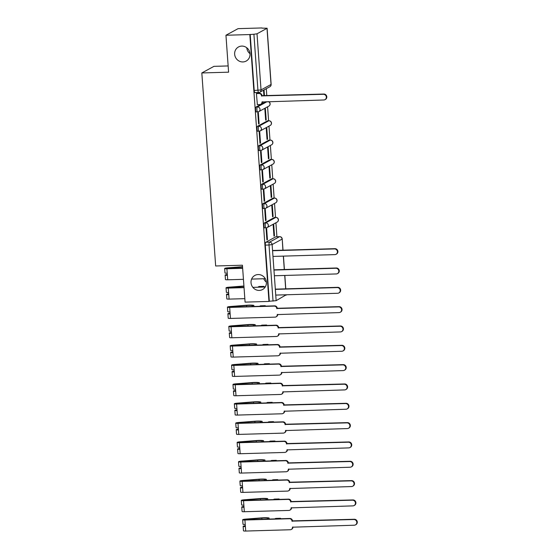 <?xml version="1.0" encoding="UTF-8"?>
<svg xmlns="http://www.w3.org/2000/svg" width="559" height="559" viewBox="0 0 559 559"><rect width="100%" height="100%" fill="white"/><g stroke="black" fill="none" stroke-linecap="round" stroke-linejoin="round"><path stroke-width="0.84" d="M258.139 274.553A8.029 7.602 61.4 0 1 266.07 280.506A8.029 7.602 61.4 0 1 262.548 289.534A8.029 7.602 61.4 0 1 259.278 290.414A8.029 7.602 61.4 0 1 251.34 284.468A8.029 7.602 61.4 0 1 254.862 275.44A8.029 7.602 61.4 0 1 258.139 274.553M241.761 46.09A8.029 7.602 61.4 0 1 249.691 52.036A8.029 7.602 61.4 0 1 246.177 61.064A8.029 7.602 61.4 0 1 242.899 61.944A8.029 7.602 61.4 0 1 234.969 55.998A8.029 7.602 61.4 0 1 238.483 46.97A8.029 7.602 61.4 0 1 241.761 46.09M274.644 217.465A2.509 0.727 88.3 0 0 274.539 217.444A2.509 0.727 88.3 0 0 274.434 217.472L264.442 222.922A2.509 0.727 88.3 0 0 263.911 225.787A2.509 0.727 88.3 0 0 264.693 227.904A2.509 0.727 88.3 0 0 264.791 227.876M273.253 198.138A2.509 0.727 88.3 0 0 273.148 198.117A2.509 0.727 88.3 0 0 273.044 198.145L263.051 203.595A2.509 0.727 88.3 0 0 262.527 206.453A2.509 0.727 88.3 0 0 263.303 208.577A2.509 0.727 88.3 0 0 263.408 208.549M271.87 178.81A2.509 0.727 88.3 0 0 271.765 178.789A2.509 0.727 88.3 0 0 271.66 178.817L261.668 184.267A2.509 0.727 88.3 0 0 261.137 187.125A2.509 0.727 88.3 0 0 261.919 189.249A2.509 0.727 88.3 0 0 262.024 189.221M270.486 159.483A2.509 0.727 88.3 0 0 270.381 159.455A2.509 0.727 88.3 0 0 270.276 159.49L260.284 164.94A2.509 0.727 88.3 0 0 259.753 167.798A2.509 0.727 88.3 0 0 260.536 169.922A2.509 0.727 88.3 0 0 260.641 169.894M269.103 140.155A2.509 0.727 88.3 0 0 268.991 140.127A2.509 0.727 88.3 0 0 268.886 140.162L258.901 145.606A2.509 0.727 88.3 0 0 258.37 148.47A2.509 0.727 88.3 0 0 259.145 150.595A2.509 0.727 88.3 0 0 259.25 150.567M267.712 120.828A2.509 0.727 88.3 0 0 267.607 120.8A2.509 0.727 88.3 0 0 267.502 120.835L257.51 126.278A2.509 0.727 88.3 0 0 256.986 129.143A2.509 0.727 88.3 0 0 257.762 131.267A2.509 0.727 88.3 0 0 257.867 131.239M265.784 101.689L256.127 106.951A2.509 0.727 88.3 0 0 255.596 109.816A2.509 0.727 88.3 0 0 256.378 111.94A2.509 0.727 88.3 0 0 256.483 111.912M266.377 282.148A8.029 7.602 61.4 0 1 263.764 278.731M250.006 53.685A8.029 7.602 61.4 0 1 246.764 47.746M276.915 236.743L275.915 222.775M275.524 217.416L274.525 203.448M274.141 198.089L273.141 184.121M272.757 178.754L271.758 164.793M271.374 159.427L270.367 145.466M269.983 140.099L268.984 126.138M268.599 120.772L267.6 106.811M266.804 95.708L266.301 88.671M261.961 28.132L267.111 28.236L257.014 33.799L261.039 89.922L271.031 84.472L267.006 28.348M228.149 65.934L213.936 66.353L201.827 72.956L228.596 72.174L225.948 35.252L249.838 34.553L268.963 301.434L245.08 302.126L242.431 265.204L215.662 265.986L201.827 72.956M225.948 35.252L238.057 28.649L261.947 27.95M286.215 294.775L276.146 300.672L269.319 301.238L265.294 245.115A2.509 0.727 -91.7 0 1 265.825 242.25L275.818 236.799L279.535 236.695A2.509 0.727 -91.7 0 1 279.64 236.66A2.509 0.727 -91.7 0 1 279.766 236.695M269.319 301.238L268.963 301.434M250.187 34.365L254.212 90.488L261.039 89.922A2.509 2.376 61.4 0 1 258.817 92.473A2.509 0.727 -91.7 0 1 258.712 92.501A2.509 0.727 -91.7 0 1 257.937 90.376L253.912 34.253L249.838 34.553M253.912 34.253L257.014 33.799M256.944 93.325L256.413 93.535L257.371 104.603M266.189 119.878L265.385 108.725L264.861 109.012L265.658 120.164L266.189 119.878L265.637 119.892M259.124 123.728L258.328 112.576L257.797 112.862L258.6 124.014L259.124 123.728L258.579 123.742M267.572 139.205L266.776 128.053L266.245 128.339L267.041 139.491L267.572 139.205L267.027 139.219M260.515 143.055L259.711 131.903L259.18 132.19L259.984 143.342L260.515 143.055L259.963 143.069M268.956 158.532L268.159 147.38L267.628 147.667L268.432 158.819L268.956 158.532L268.411 158.546M261.898 162.383L261.095 151.23L260.571 151.524L261.367 162.669L261.898 162.383L261.346 162.396M270.346 177.86L269.543 166.708L269.019 167.001L269.815 178.146L270.346 177.86L269.794 177.874M263.282 181.71L262.485 170.558L261.954 170.851L262.751 181.996L263.282 181.71L262.737 181.724M271.73 197.187L270.933 186.035L270.402 186.329L271.199 197.474L271.73 197.187L271.178 197.201M264.666 201.037L263.869 189.885L263.338 190.179L264.141 201.331L264.666 201.037L264.121 201.058M273.113 216.515L272.317 205.363L271.786 205.656L272.582 216.808L273.113 216.515L272.568 216.529M266.056 220.365L265.252 209.213L264.728 209.506L265.525 220.658L266.056 220.365L265.504 220.386M274.504 235.842L273.7 224.69L273.169 224.984L273.973 236.136L274.504 235.842L273.952 235.863M267.44 239.692L266.643 228.547L266.112 228.834L266.909 239.986L267.44 239.692L266.888 239.713M264.463 95.778L264.037 89.908M263.513 90.195L263.911 95.792M254.212 90.488A2.509 0.727 88.3 0 0 254.995 92.612A2.509 0.727 88.3 0 0 255.1 92.577M257.203 104.61L259.76 104.533A2.509 2.376 -118.6 0 0 261.989 101.983L323.794 99.991A2.886 2.732 -118.6 0 0 326.232 96.434A2.886 2.732 -118.6 0 0 323.382 94.296L261.549 95.91A2.509 2.376 -118.6 0 0 258.971 93.507L259.432 93.255A2.509 2.376 61.4 0 1 262.01 95.666L323.843 94.045A2.886 2.732 61.4 0 1 325.429 99.425L324.968 99.677M256.784 93.332L259.432 93.255M262.451 101.787A2.509 2.376 61.4 0 1 261.249 104.009L260.787 104.26M256.413 93.584L258.971 93.507M261.563 96.099L262.024 95.848M273.106 250.474L334.925 248.671A2.886 2.732 61.4 0 1 336.511 254.052L336.05 254.303A2.886 2.732 -118.6 0 0 334.464 248.923L272.645 250.725M273.058 256.42L334.876 254.618A2.886 2.732 -118.6 0 0 336.05 254.303M227.338 274.742L226.758 274.951L227.359 275.077M227.317 274.49A3.137 0.433 -4.1 0 0 225.137 275.07A3.137 0.433 -4.1 0 0 227.38 275.321L227.702 279.786L243.444 279.325M225.137 275.07L225.452 279.528A3.137 0.433 -4.1 0 0 227.702 279.786M242.641 268.061L226.29 268.383L242.557 266.916M274.49 269.801L336.308 267.999A2.886 2.732 61.4 0 1 337.895 273.379L337.433 273.63A2.886 2.732 -118.6 0 0 335.854 268.25L274.036 270.053M242.536 266.692L227.618 267.852A3.137 0.433 -4.1 0 0 224.662 268.502A3.137 0.433 -4.1 0 0 226.912 268.76L242.655 268.299M224.662 268.502L224.984 272.96A3.137 0.433 -4.1 0 0 227.227 273.218L227.38 275.321M251.606 279.088L265.294 278.689M274.441 275.755L336.259 273.945A2.886 2.732 -118.6 0 0 337.433 273.63M265.378 286.767L262.961 286.837L263.848 286.355L263.876 286.809M228.722 294.069L228.149 294.279L228.75 294.404M228.708 293.817A3.137 0.433 -4.1 0 0 226.521 294.397A3.137 0.433 -4.1 0 0 228.764 294.656L229.085 299.114L244.828 298.653M226.521 294.397L226.842 298.855A3.137 0.433 -4.1 0 0 229.085 299.114M244.024 287.389L227.674 287.71L243.941 286.243M275.88 289.129L337.699 287.326A2.886 2.732 61.4 0 1 339.278 292.706L338.824 292.958A2.886 2.732 -118.6 0 0 337.238 287.578L275.419 289.38M243.927 286.019L229.008 287.179A3.137 0.433 -4.1 0 0 226.053 287.829A3.137 0.433 -4.1 0 0 228.296 288.088L244.038 287.626M226.053 287.829L226.367 292.287A3.137 0.433 -4.1 0 0 228.617 292.546L228.764 294.656M275.825 295.082L337.643 293.272A2.886 2.732 -118.6 0 0 338.824 292.958M252.857 287.368L265.232 287.012M258.16 286.977L259.048 286.494L263.848 286.355M230.091 313.152A3.137 0.433 -4.1 0 0 227.904 313.725L228.226 318.183A3.137 0.433 -4.1 0 0 230.469 318.441L275 317.142A2.509 2.376 -118.6 0 0 277.229 314.591L339.034 312.607A2.886 2.732 -118.6 0 0 341.472 309.043A2.886 2.732 -118.6 0 0 338.621 306.905L276.789 308.519A2.509 2.376 -118.6 0 0 274.21 306.115L274.672 305.864A2.509 2.376 61.4 0 1 277.25 308.275L339.082 306.653A2.886 2.732 61.4 0 1 340.669 312.034L340.207 312.285M274.672 305.864L264.351 306.164L265.232 305.682L265.266 306.136M230.112 313.396L229.532 313.606L230.133 313.732M227.904 313.725A3.137 0.433 -4.1 0 0 230.147 313.983L230.469 318.441M265.232 305.682L260.431 305.822L259.551 306.304L230.14 307.164L229.064 307.038L230.483 306.73L246.561 305.48A5.897 0.818 175.9 0 1 252.333 305.584L252.395 306.514M277.69 314.396A2.509 2.376 61.4 0 1 276.488 316.618L276.027 316.869M252.333 305.584L253.842 305.389L253.919 306.472M253.842 305.389A7.526 1.048 -4.1 0 0 246.47 305.256L230.392 306.507A3.137 0.433 -4.1 0 0 227.436 307.157A3.137 0.433 -4.1 0 0 229.679 307.415L274.21 306.115M227.436 307.157L227.758 311.615A3.137 0.433 -4.1 0 0 230.001 311.873L230.147 313.983M276.803 308.708L277.264 308.456M231.475 332.479A3.137 0.433 -4.1 0 0 229.288 333.052L229.609 337.51A3.137 0.433 -4.1 0 0 231.859 337.769L276.391 336.469A2.509 2.376 -118.6 0 0 278.613 333.919L340.417 331.934A2.886 2.732 -118.6 0 0 342.856 328.371A2.886 2.732 -118.6 0 0 340.005 326.232L278.179 327.853A2.509 2.376 -118.6 0 0 275.601 325.443L276.055 325.191A2.509 2.376 61.4 0 1 278.634 327.602L340.466 325.981A2.886 2.732 61.4 0 1 342.052 331.361L341.591 331.613M276.055 325.191L265.735 325.492L266.615 325.01L266.65 325.464M231.496 332.724L230.916 332.933L231.517 333.059M229.288 333.052A3.137 0.433 -4.1 0 0 231.538 333.311L231.859 337.769M266.615 325.01L261.815 325.149L260.934 325.631L231.524 326.491L230.448 326.365L231.866 326.058L247.944 324.807A5.897 0.818 175.9 0 1 253.716 324.912L253.786 325.841M279.074 333.723A2.509 2.376 61.4 0 1 277.872 335.945L277.411 336.197M253.716 324.912L255.225 324.723L255.302 325.799M255.225 324.723A7.526 1.048 -4.1 0 0 247.854 324.583L231.775 325.834A3.137 0.433 -4.1 0 0 228.82 326.484A3.137 0.433 -4.1 0 0 231.063 326.742L275.601 325.443M228.82 326.484L229.141 330.949A3.137 0.433 -4.1 0 0 231.384 331.201L231.538 333.311M278.186 328.035L278.648 327.784M232.858 351.807A3.137 0.433 -4.1 0 0 230.678 352.38L230.993 356.838A3.137 0.433 -4.1 0 0 233.243 357.096L277.774 355.797A2.509 2.376 -118.6 0 0 279.996 353.246L341.801 351.262A2.886 2.732 -118.6 0 0 344.246 347.698A2.886 2.732 -118.6 0 0 341.395 345.56L279.563 347.181A2.509 2.376 -118.6 0 0 276.984 344.77L277.446 344.519A2.509 2.376 61.4 0 1 280.024 346.929L341.849 345.308A2.886 2.732 61.4 0 1 343.436 350.696L342.981 350.94M277.446 344.519L267.118 344.819L268.006 344.337L268.034 344.798M232.879 352.058L232.299 352.261L232.9 352.387M230.678 352.38A3.137 0.433 -4.1 0 0 232.921 352.638L233.243 357.096M268.006 344.337L263.198 344.484L262.318 344.959L232.907 345.818L231.831 345.7L233.25 345.385L249.328 344.134A5.897 0.818 175.9 0 1 255.1 344.239L255.17 345.169M280.457 353.05A2.509 2.376 61.4 0 1 279.255 355.272L278.794 355.524M255.1 344.239L256.609 344.051L256.686 345.127M256.609 344.051A7.526 1.048 -4.1 0 0 249.244 343.911L233.166 345.162A3.137 0.433 -4.1 0 0 230.203 345.811A3.137 0.433 -4.1 0 0 232.453 346.07L276.984 344.77M230.203 345.811L230.525 350.276A3.137 0.433 -4.1 0 0 232.768 350.528L232.921 352.638M279.577 347.363L280.031 347.111M234.249 371.134A3.137 0.433 -4.1 0 0 232.062 371.707L232.383 376.165A3.137 0.433 -4.1 0 0 234.626 376.424L279.158 375.124A2.509 2.376 -118.6 0 0 281.38 372.58L343.184 370.589A2.886 2.732 -118.6 0 0 345.63 367.025A2.886 2.732 -118.6 0 0 342.779 364.887L280.946 366.508A2.509 2.376 -118.6 0 0 278.368 364.098L278.829 363.846A2.509 2.376 61.4 0 1 281.408 366.257L343.24 364.636A2.886 2.732 61.4 0 1 344.826 370.023L344.365 370.268M278.829 363.846L268.502 364.147L269.389 363.671L269.417 364.126M234.263 371.386L233.69 371.588L234.291 371.714M232.062 371.707A3.137 0.433 -4.1 0 0 234.305 371.966L234.626 376.424M269.389 363.671L264.589 363.811L263.701 364.293L234.298 365.146L233.215 365.027L234.64 364.713L250.718 363.462A5.897 0.818 175.9 0 1 256.49 363.567L256.553 364.496M281.848 372.378A2.509 2.376 61.4 0 1 280.639 374.6L280.185 374.851M256.49 363.567L257.992 363.378L258.069 364.454M257.992 363.378A7.526 1.048 -4.1 0 0 250.628 363.238L234.549 364.496A3.137 0.433 -4.1 0 0 231.594 365.139A3.137 0.433 -4.1 0 0 233.837 365.397L278.368 364.098M231.594 365.139L231.908 369.604A3.137 0.433 -4.1 0 0 234.158 369.855L234.305 371.966M280.96 366.69L281.422 366.445M235.632 390.461A3.137 0.433 -4.1 0 0 233.445 391.034L233.767 395.499A3.137 0.433 -4.1 0 0 236.01 395.751L280.548 394.451A2.509 2.376 -118.6 0 0 282.77 391.908L344.575 389.916A2.886 2.732 -118.6 0 0 347.013 386.353A2.886 2.732 -118.6 0 0 344.162 384.215L282.33 385.836A2.509 2.376 -118.6 0 0 279.752 383.425L280.213 383.174A2.509 2.376 61.4 0 1 282.791 385.584L344.623 383.963A2.886 2.732 61.4 0 1 346.21 389.35L345.748 389.602M280.213 383.174L269.892 383.481L270.773 382.999L270.808 383.453M235.653 390.713L235.073 390.923L235.674 391.041M233.445 391.034A3.137 0.433 -4.1 0 0 235.695 391.293L236.01 395.751M270.773 382.999L265.972 383.139L265.092 383.621L235.681 384.473L234.605 384.354L236.024 384.04L252.102 382.789A5.897 0.818 175.9 0 1 257.874 382.894L257.937 383.823M283.231 391.705A2.509 2.376 61.4 0 1 282.029 393.927L281.568 394.179M257.874 382.894L259.383 382.705L259.46 383.781M259.383 382.705A7.526 1.048 -4.1 0 0 252.011 382.566L235.933 383.823A3.137 0.433 -4.1 0 0 232.977 384.466A3.137 0.433 -4.1 0 0 235.22 384.725L279.752 383.425M232.977 384.466L233.299 388.931A3.137 0.433 -4.1 0 0 235.542 389.19L235.695 391.293M282.344 386.017L282.805 385.773M237.016 409.789A3.137 0.433 -4.1 0 0 234.836 410.362L235.15 414.827A3.137 0.433 -4.1 0 0 237.4 415.078L281.932 413.779A2.509 2.376 -118.6 0 0 284.154 411.235L345.958 409.244A2.886 2.732 -118.6 0 0 348.397 405.68A2.886 2.732 -118.6 0 0 345.553 403.542L283.72 405.163A2.509 2.376 -118.6 0 0 281.142 402.753L281.596 402.508A2.509 2.376 61.4 0 1 284.175 404.912L346.007 403.298A2.886 2.732 61.4 0 1 347.593 408.678L347.132 408.929M281.596 402.508L271.276 402.808L272.156 402.326L272.191 402.78M237.037 410.04L236.457 410.25L237.058 410.369M234.836 410.362A3.137 0.433 -4.1 0 0 237.079 410.62L237.4 415.078M272.156 402.326L267.356 402.466L266.475 402.948L237.065 403.808L235.989 403.682L237.407 403.367L253.486 402.117A5.897 0.818 175.9 0 1 259.257 402.221L259.327 403.158M284.615 411.033A2.509 2.376 61.4 0 1 283.413 413.255L282.952 413.506M259.257 402.221L260.767 402.033L260.843 403.109M260.767 402.033A7.526 1.048 -4.1 0 0 253.402 401.893L237.316 403.151A3.137 0.433 -4.1 0 0 234.361 403.801A3.137 0.433 -4.1 0 0 236.604 404.052L281.142 402.753M234.361 403.801L234.682 408.259A3.137 0.433 -4.1 0 0 236.925 408.517L237.079 410.62M283.734 405.352L284.189 405.1M238.407 429.116A3.137 0.433 -4.1 0 0 236.219 429.689L236.541 434.154A3.137 0.433 -4.1 0 0 238.784 434.413L283.315 433.113A2.509 2.376 -118.6 0 0 285.537 430.563L347.342 428.571A2.886 2.732 -118.6 0 0 349.787 425.008A2.886 2.732 -118.6 0 0 346.936 422.87L285.104 424.491A2.509 2.376 -118.6 0 0 282.526 422.08L282.987 421.835A2.509 2.376 61.4 0 1 285.565 424.239L347.391 422.625A2.886 2.732 61.4 0 1 348.977 428.005L348.523 428.257M282.987 421.835L272.659 422.136L273.547 421.654L273.575 422.108M238.42 429.368L237.848 429.578L238.448 429.696M236.219 429.689A3.137 0.433 -4.1 0 0 238.462 429.948L238.784 434.413M273.547 421.654L268.739 421.793L267.859 422.276L238.448 423.135L237.372 423.009L238.791 422.695L254.876 421.444A5.897 0.818 175.9 0 1 260.641 421.549L260.711 422.485M285.998 430.36A2.509 2.376 61.4 0 1 284.797 432.582L284.342 432.834M260.641 421.549L262.15 421.36L262.227 422.436M262.15 421.36A7.526 1.048 -4.1 0 0 254.785 421.227L238.707 422.478A3.137 0.433 -4.1 0 0 235.744 423.128A3.137 0.433 -4.1 0 0 237.994 423.38L282.526 422.08M235.744 423.128L236.066 427.586A3.137 0.433 -4.1 0 0 238.316 427.845L238.462 429.948M285.118 424.679L285.579 424.428M239.79 448.444A3.137 0.433 -4.1 0 0 237.603 449.017L237.924 453.482A3.137 0.433 -4.1 0 0 240.167 453.74L284.699 452.441A2.509 2.376 -118.6 0 0 286.928 449.89L348.732 447.899A2.886 2.732 -118.6 0 0 351.171 444.335A2.886 2.732 -118.6 0 0 348.32 442.204L286.488 443.818A2.509 2.376 -118.6 0 0 283.909 441.414L284.37 441.163A2.509 2.376 61.4 0 1 286.949 443.566L348.781 441.952A2.886 2.732 61.4 0 1 350.367 447.333L349.906 447.584M284.37 441.163L274.05 441.463L274.93 440.981L274.965 441.435M239.804 448.695L239.231 448.905L239.832 449.024M237.603 449.017A3.137 0.433 -4.1 0 0 239.846 449.275L240.167 453.74M274.93 440.981L270.13 441.121L269.242 441.603L239.839 442.462L238.763 442.337L240.181 442.022L256.26 440.771A5.897 0.818 175.9 0 1 262.031 440.876L262.094 441.813M287.389 449.688A2.509 2.376 61.4 0 1 286.187 451.91L285.726 452.161M262.031 440.876L263.534 440.688L263.617 441.764M263.534 440.688A7.526 1.048 -4.1 0 0 256.169 440.555L240.091 441.806A3.137 0.433 -4.1 0 0 237.135 442.455A3.137 0.433 -4.1 0 0 239.378 442.714L283.909 441.414M237.135 442.455L237.449 446.914A3.137 0.433 -4.1 0 0 239.699 447.172L239.846 449.275M286.501 444.007L286.963 443.755M241.174 467.771A3.137 0.433 -4.1 0 0 238.986 468.351L239.308 472.809A3.137 0.433 -4.1 0 0 241.551 473.068L286.089 471.768A2.509 2.376 -118.6 0 0 288.311 469.218L350.116 467.226A2.886 2.732 -118.6 0 0 352.554 463.663A2.886 2.732 -118.6 0 0 349.703 461.531L287.878 463.145A2.509 2.376 -118.6 0 0 285.3 460.742L285.754 460.49A2.509 2.376 61.4 0 1 288.332 462.894L350.165 461.28A2.886 2.732 61.4 0 1 351.751 466.66L351.29 466.912M285.754 460.49L275.433 460.791L276.314 460.309L276.349 460.763M241.195 468.023L240.615 468.232L241.215 468.358M238.986 468.351A3.137 0.433 -4.1 0 0 241.236 468.603L241.551 473.068M276.314 460.309L271.513 460.448L270.633 460.93L241.222 461.79L240.146 461.664L241.565 461.357L257.643 460.099A5.897 0.818 175.9 0 1 263.415 460.211L263.485 461.14M288.772 469.015A2.509 2.376 61.4 0 1 287.571 471.237L287.109 471.489M263.415 460.211L264.924 460.015L265.001 461.091M264.924 460.015A7.526 1.048 -4.1 0 0 257.552 459.882L241.474 461.133A3.137 0.433 -4.1 0 0 238.518 461.783A3.137 0.433 -4.1 0 0 240.761 462.041L285.3 460.742M238.518 461.783L238.84 466.241A3.137 0.433 -4.1 0 0 241.083 466.499L241.236 468.603M287.885 463.334L288.346 463.083M242.557 487.099A3.137 0.433 -4.1 0 0 240.377 487.679L240.691 492.137A3.137 0.433 -4.1 0 0 242.941 492.395L287.473 491.095A2.509 2.376 -118.6 0 0 289.695 488.545L351.499 486.554A2.886 2.732 -118.6 0 0 353.945 482.997A2.886 2.732 -118.6 0 0 351.094 480.859L289.262 482.473A2.509 2.376 -118.6 0 0 286.683 480.069L287.137 479.818A2.509 2.376 61.4 0 1 289.716 482.221L351.548 480.607A2.886 2.732 61.4 0 1 353.134 485.988L352.68 486.239M287.137 479.818L276.817 480.118L277.697 479.636L277.732 480.09M242.578 487.35L241.998 487.56L242.599 487.686M240.377 487.679A3.137 0.433 -4.1 0 0 242.62 487.93L242.941 492.395M277.697 479.636L272.897 479.776L272.016 480.258L242.606 481.117L241.53 480.992L242.948 480.684L259.027 479.426A5.897 0.818 175.9 0 1 264.798 479.538L264.868 480.467M290.156 488.349A2.509 2.376 61.4 0 1 288.954 490.571L288.493 490.816M264.798 479.538L266.308 479.342L266.384 480.426M266.308 479.342A7.526 1.048 -4.1 0 0 258.943 479.21L242.865 480.461A3.137 0.433 -4.1 0 0 239.902 481.11A3.137 0.433 -4.1 0 0 242.152 481.369L286.683 480.069M239.902 481.11L240.223 485.568A3.137 0.433 -4.1 0 0 242.466 485.827L242.62 487.93M289.276 482.662L289.73 482.41M243.948 506.433A3.137 0.433 -4.1 0 0 241.761 507.006L242.082 511.464A3.137 0.433 -4.1 0 0 244.325 511.723L288.856 510.423A2.509 2.376 -118.6 0 0 291.078 507.872L352.883 505.881A2.886 2.732 -118.6 0 0 355.328 502.324A2.886 2.732 -118.6 0 0 352.477 500.186L290.645 501.8A2.509 2.376 -118.6 0 0 288.067 499.397L288.528 499.145A2.509 2.376 61.4 0 1 291.106 501.556L352.939 499.935A2.886 2.732 61.4 0 1 354.518 505.315L354.064 505.567M288.528 499.145L278.2 499.446L279.088 498.963L279.116 499.418M243.962 506.678L243.389 506.887L243.99 507.013M241.761 507.006A3.137 0.433 -4.1 0 0 244.003 507.265L244.325 511.723M279.088 498.963L274.287 499.103L273.4 499.585L243.997 500.445L242.913 500.319L244.332 500.012L260.417 498.754A5.897 0.818 175.9 0 1 266.189 498.866L266.252 499.795M291.539 507.677A2.509 2.376 61.4 0 1 290.338 509.899L289.883 510.143M266.189 498.866L267.691 498.67L267.768 499.753M267.691 498.67A7.526 1.048 -4.1 0 0 260.326 498.537L244.248 499.788A3.137 0.433 -4.1 0 0 241.292 500.438A3.137 0.433 -4.1 0 0 243.535 500.696L288.067 499.397M241.292 500.438L241.607 504.896A3.137 0.433 -4.1 0 0 243.857 505.154L244.003 507.265M290.659 501.989L291.12 501.737M245.331 525.76A3.137 0.433 -4.1 0 0 243.144 526.333L243.465 530.791A3.137 0.433 -4.1 0 0 245.708 531.05L290.24 529.75A2.509 2.376 -118.6 0 0 292.469 527.2L354.273 525.215A2.886 2.732 -118.6 0 0 356.712 521.652A2.886 2.732 -118.6 0 0 353.861 519.514L292.029 521.128A2.509 2.376 -118.6 0 0 289.45 518.724L289.911 518.472A2.509 2.376 61.4 0 1 292.49 520.883L354.322 519.262A2.886 2.732 61.4 0 1 355.908 524.642L355.447 524.894M289.911 518.472L279.591 518.773L280.471 518.291L280.506 518.745M245.352 526.005L244.772 526.215L245.373 526.34M243.144 526.333A3.137 0.433 -4.1 0 0 245.394 526.592L245.708 531.05M280.471 518.291L275.671 518.431L274.79 518.913L245.38 519.772L244.304 519.646L245.722 519.339L261.801 518.088A5.897 0.818 175.9 0 1 267.572 518.193L267.635 519.122M292.93 527.004A2.509 2.376 61.4 0 1 291.728 529.226L291.267 529.478M267.572 518.193L269.082 517.997L269.159 519.08M269.082 517.997A7.526 1.048 -4.1 0 0 261.71 517.865L245.632 519.115A3.137 0.433 -4.1 0 0 242.676 519.765A3.137 0.433 -4.1 0 0 244.919 520.024L289.45 518.724M242.676 519.765L242.997 524.223A3.137 0.433 -4.1 0 0 245.24 524.482L245.394 526.592M292.043 521.316L292.504 521.065M274.434 217.472L275.755 217.43A2.509 2.376 -118.6 0 1 277.131 222.112L267.139 227.562A2.509 2.376 -118.6 0 1 266.112 227.841A2.509 0.727 -91.7 0 1 266.007 227.869A2.509 0.727 -91.7 0 1 265.232 225.745A2.509 0.727 -91.7 0 1 265.763 222.88L275.755 217.43A2.509 0.727 -91.7 0 1 275.853 217.402A2.509 0.727 -91.7 0 1 275.985 217.437M264.442 222.922L265.763 222.88A2.509 2.376 61.4 0 1 268.341 225.291A2.509 2.376 -118.6 0 1 267.139 227.562A2.509 2.509 0 0 1 266.007 227.869L264.693 227.904M273.044 198.145L274.364 198.103A2.509 2.376 -118.6 0 1 275.748 202.784L265.756 208.234A2.509 2.376 -118.6 0 1 264.728 208.507A2.509 0.727 -91.7 0 1 264.624 208.542A2.509 0.727 -91.7 0 1 263.848 206.418A2.509 0.727 -91.7 0 1 264.372 203.553L274.364 198.103A2.509 0.727 -91.7 0 1 274.469 198.075A2.509 0.727 -91.7 0 1 274.595 198.11M263.051 203.595L264.372 203.553A2.509 2.376 61.4 0 1 266.95 205.964A2.509 2.376 -118.6 0 1 265.756 208.234A2.509 2.509 0 0 1 264.624 208.542L263.303 208.577M271.66 178.817L272.981 178.775A2.509 2.376 -118.6 0 1 274.357 183.457L264.365 188.907A2.509 2.376 -118.6 0 1 263.345 189.18A2.509 0.727 -91.7 0 1 263.24 189.215A2.509 0.727 -91.7 0 1 262.457 187.09A2.509 0.727 -91.7 0 1 262.989 184.225L272.981 178.775A2.509 0.727 -91.7 0 1 273.085 178.747A2.509 0.727 -91.7 0 1 273.211 178.782M261.668 184.267L262.989 184.225A2.509 2.376 61.4 0 1 265.567 186.636A2.509 2.376 -118.6 0 1 264.365 188.907A2.509 2.509 0 0 1 263.24 189.215L261.919 189.249M270.276 159.49L271.597 159.448A2.509 2.376 -118.6 0 1 272.974 164.129L262.982 169.58A2.509 2.376 -118.6 0 1 261.961 169.852A2.509 0.727 -91.7 0 1 261.857 169.887A2.509 0.727 -91.7 0 1 261.074 167.763A2.509 0.727 -91.7 0 1 261.605 164.898L271.597 159.448A2.509 0.727 -91.7 0 1 271.702 159.42A2.509 0.727 -91.7 0 1 271.828 159.455M260.284 164.94L261.605 164.898A2.509 2.376 61.4 0 1 264.183 167.309A2.509 2.376 -118.6 0 1 262.982 169.58A2.509 2.509 0 0 1 261.857 169.887L260.536 169.922M268.886 140.162L270.207 140.12A2.509 2.376 -118.6 0 1 271.59 144.802L261.598 150.252A2.509 2.376 -118.6 0 1 260.571 150.525A2.509 0.727 -91.7 0 1 260.466 150.553A2.509 0.727 -91.7 0 1 259.69 148.435A2.509 0.727 -91.7 0 1 260.214 145.571L270.207 140.12A2.509 0.727 -91.7 0 1 270.311 140.092A2.509 0.727 -91.7 0 1 270.444 140.127M258.901 145.606L260.214 145.571A2.509 2.376 61.4 0 1 262.793 147.981A2.509 2.376 -118.6 0 1 261.598 150.252A2.509 2.509 0 0 1 260.466 150.553L259.145 150.595M267.502 120.835L268.823 120.793A2.509 2.376 -118.6 0 1 270.2 125.475L260.214 130.925A2.509 2.376 -118.6 0 1 259.187 131.197A2.509 0.727 -91.7 0 1 259.083 131.225A2.509 0.727 -91.7 0 1 258.307 129.108A2.509 0.727 -91.7 0 1 258.831 126.243L268.823 120.793A2.509 0.727 -91.7 0 1 268.928 120.765A2.509 0.727 -91.7 0 1 269.054 120.8M257.51 126.278L258.831 126.243A2.509 2.376 61.4 0 1 261.409 128.647A2.509 2.376 -118.6 0 1 260.214 130.925A2.509 2.509 0 0 1 259.083 131.225L257.762 131.267M268.334 101.612A2.509 2.376 -118.6 0 1 268.816 106.147L258.824 111.597A2.509 2.376 -118.6 0 1 257.804 111.87A2.509 0.727 -91.7 0 1 257.699 111.898A2.509 0.727 -91.7 0 1 256.916 109.781A2.509 0.727 -91.7 0 1 257.447 106.916L267.104 101.647M256.127 106.951L257.447 106.916A2.509 2.376 61.4 0 1 260.026 109.319A2.509 2.376 -118.6 0 1 258.824 111.597A2.509 2.509 0 0 1 257.699 111.898L256.378 111.94M265.825 242.25L269.543 242.138L279.535 236.695A2.509 2.376 -118.6 0 1 282.113 239.098L272.121 244.549L276.146 300.672M286.138 295.222L286.11 294.782M285.684 288.842L284.72 275.454M284.293 269.515L283.336 256.12M282.91 250.187L282.218 238.993A2.509 2.509 0 0 0 279.64 236.66L275.922 236.771M265.294 245.115L269.019 245.003A2.509 0.727 -91.7 0 1 269.543 242.138A2.509 2.376 -118.6 0 1 272.121 244.549L269.019 245.003L273.044 301.126M271.136 84.367L271.031 84.472A2.509 2.376 61.4 0 1 269.829 86.75A2.509 2.509 0 0 0 271.136 84.367L267.111 28.236M261.989 101.983L262.346 101.787M261.549 95.91L262.01 95.666M323.382 94.296L323.843 94.045M334.464 248.923L334.925 248.671M227.709 268.075L227.744 268.495M226.912 268.76L227.227 273.218M335.854 268.25L336.308 267.999M229.092 287.403L229.127 287.822M228.296 288.088L228.617 292.546M337.238 287.578L337.699 287.326M277.229 314.591L277.585 314.396M230.483 306.73L230.511 307.157M246.561 305.48L246.645 306.681M229.679 307.415L230.001 311.873M276.789 308.519L277.25 308.275M338.621 306.905L339.082 306.653M278.613 333.919L278.976 333.723M231.866 326.058L231.894 326.484M247.944 324.807L248.028 326.009M231.063 326.742L231.384 331.201M278.179 327.853L278.634 327.602M340.005 326.232L340.466 325.981M279.996 353.246L280.359 353.05M233.25 345.385L233.285 345.811M249.328 344.134L249.419 345.336M232.453 346.07L232.768 350.528M279.563 347.181L280.024 346.929M341.395 345.56L341.849 345.308M281.38 372.58L281.743 372.378M234.64 364.713L234.668 365.139M250.718 363.462L250.802 364.664M233.837 365.397L234.158 369.855M280.946 366.508L281.408 366.257M342.779 364.887L343.24 364.636M282.77 391.908L283.127 391.712M236.024 384.04L236.052 384.466M252.102 382.789L252.186 383.991M235.22 384.725L235.542 389.19M282.33 385.836L282.791 385.584M344.162 384.215L344.623 383.963M284.154 411.235L284.517 411.04M237.407 403.367L237.435 403.794M253.486 402.117L253.576 403.325M236.604 404.052L236.925 408.517M283.72 405.163L284.175 404.912M345.553 403.542L346.007 403.298M285.537 430.563L285.901 430.367M238.791 422.695L238.826 423.121M254.876 421.444L254.96 422.653M237.994 423.38L238.316 427.845M285.104 424.491L285.565 424.239M346.936 422.87L347.391 422.625M286.928 449.89L287.284 449.695M240.181 442.022L240.209 442.449M256.26 440.771L256.343 441.98M239.378 442.714L239.699 447.172M286.488 443.818L286.949 443.566M348.32 442.204L348.781 441.952M288.311 469.218L288.668 469.022M241.565 461.357L241.593 461.776M257.643 460.099L257.727 461.308M240.761 462.041L241.083 466.499M287.878 463.145L288.332 462.894M349.703 461.531L350.165 461.28M289.695 488.545L290.058 488.349M242.948 480.684L242.983 481.103M259.027 479.426L259.117 480.635M242.152 481.369L242.466 485.827M289.262 482.473L289.716 482.221M351.094 480.859L351.548 480.607M291.078 507.872L291.442 507.677M244.332 500.012L244.367 500.431M260.417 498.754L260.501 499.963M243.535 500.696L243.857 505.154M290.645 501.8L291.106 501.556M352.477 500.186L352.939 499.935M292.469 527.2L292.825 527.004M245.722 519.339L245.75 519.765M261.801 518.088L261.885 519.29M244.919 520.024L245.24 524.482M292.029 521.128L292.49 520.883M353.861 519.514L354.322 519.262M268.816 106.147A2.509 2.509 0 0 0 268.53 101.605M267.607 120.8L268.928 120.765A2.509 2.509 0 0 1 270.2 125.475M268.991 140.127L270.311 140.092A2.509 2.509 0 0 1 271.59 144.802M270.381 159.455L271.702 159.42A2.509 2.509 0 0 1 272.974 164.129M271.765 178.789L273.085 178.747A2.509 2.509 0 0 1 274.357 183.457M273.148 198.117L274.469 198.075A2.509 2.509 0 0 1 275.748 202.784M274.539 217.444L275.853 217.402A2.509 2.509 0 0 1 277.131 222.112M254.995 92.612L258.712 92.501A2.509 2.509 0 0 0 259.844 92.193L269.829 86.75M285.789 288.842L284.831 275.447M284.405 269.515L283.448 256.12M283.022 250.187L282.218 238.993"/></g></svg>

